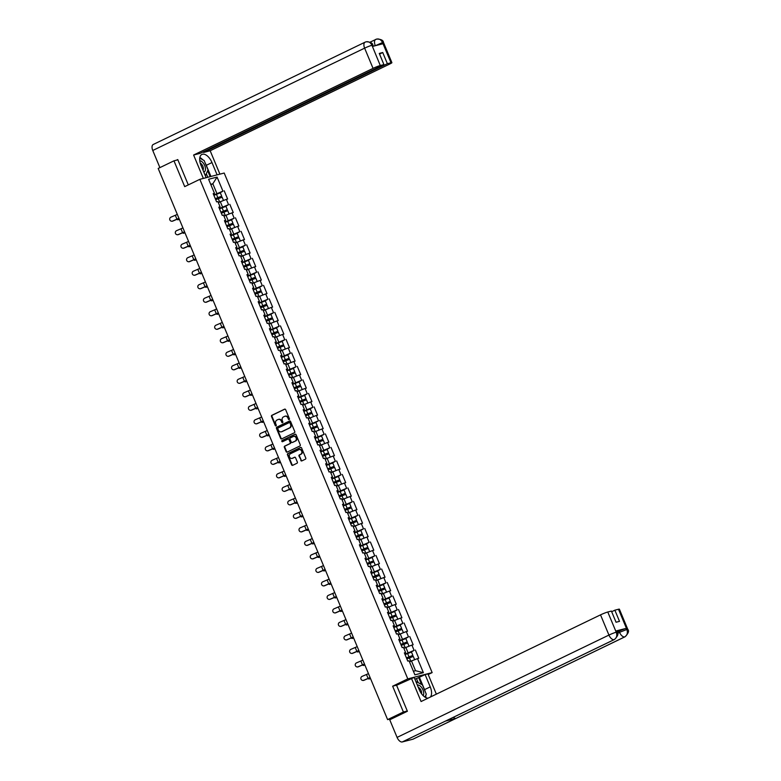 <?xml version="1.0" encoding="UTF-8"?>
<svg xmlns="http://www.w3.org/2000/svg" width="781" height="781" viewBox="0 0 781 781"><rect width="100%" height="100%" fill="white"/><g stroke="black" fill="none" stroke-linecap="round" stroke-linejoin="round"><path stroke-width="1.17" d="M289.165 419.543A0.644 0.547 -104.5 0 0 289.409 418.704L285.651 409.674A0.927 0.781 -104.5 0 0 284.596 409.166L271.856 415.316A0.927 0.781 -104.5 0 0 271.505 416.507L275.263 425.538A0.644 0.547 -104.5 0 0 276.259 425.059L275.771 423.898A2.958 2.499 -104.5 0 1 276.904 420.08L277.958 419.573A2.958 2.499 -104.5 0 1 281.355 421.193L281.843 422.365A0.644 0.547 -104.5 0 0 282.839 421.886L282.351 420.715A2.958 2.499 -104.5 0 1 283.483 416.908L284.538 416.39A2.958 2.499 -104.5 0 1 287.935 418.02L288.423 419.182A0.644 0.547 -104.5 0 0 289.165 419.543M300.783 460.399A0.927 0.781 -104.5 0 0 301.837 460.907L305.41 459.179A0.927 0.781 -104.5 0 0 305.761 457.988L301.593 447.962A0.927 0.781 -104.5 0 0 300.529 447.454L287.798 453.605A0.927 0.781 -104.5 0 0 287.447 454.796L291.616 464.822A0.927 0.781 -104.5 0 0 292.68 465.33L296.995 463.25A0.927 0.781 -104.5 0 0 297.346 462.059L295.56 457.764A0.927 0.781 -104.5 0 0 294.496 457.256L292.358 458.291A2.47 2.089 -104.5 0 1 290.464 453.741L298.85 449.7A2.47 2.089 -104.5 0 1 300.744 454.239L299.348 454.913A0.927 0.781 -104.5 0 0 298.996 456.104L301.261 460.273A0.927 0.781 -104.5 0 0 301.974 460.849M392.648 686.196L403.396 711.999L387.61 719.623L158.182 168.452L173.968 160.827L184.706 186.63L199.838 179.327L407.789 678.884L392.648 686.196L397.012 685.074M294.408 432.752A0.927 0.781 -104.5 0 0 294.759 431.561L290.591 421.535A0.927 0.781 -104.5 0 0 289.526 421.027L276.796 427.178A0.927 0.781 -104.5 0 0 276.445 428.369L280.613 438.395A0.927 0.781 -104.5 0 0 281.677 438.902L294.408 432.752M296.087 434.744L300.265 444.779A0.927 0.781 -104.5 0 1 299.914 445.971L287.174 452.121A0.927 0.781 -104.5 0 1 286.119 451.613L284.333 447.318A0.927 0.781 -104.5 0 1 284.684 446.127L289.849 443.628A0.927 0.781 -104.5 0 0 290.2 442.436L289.019 439.596A0.927 0.781 -104.5 0 0 287.955 439.088L282.576 441.685A0.644 0.547 -104.5 0 1 282.087 440.494L295.033 434.236A0.927 0.781 -104.5 0 1 296.087 434.744M428.193 674.511L432.147 672.607L407.789 678.884M432.147 672.607L224.196 173.04L199.838 179.327M411.177 652.057L414.096 650.368L404.919 654.253M415.365 650.036L418.782 658.266L417.513 658.588L423.37 672.666L414.896 674.852L409.039 660.775L407.77 661.107L404.353 652.877L405.612 652.555L403.416 647.273L402.156 647.595L398.73 639.375L399.999 639.043L397.793 633.762L396.533 634.094L393.107 625.864L394.376 625.542L392.169 620.26L390.91 620.583L387.483 612.363L388.753 612.031L386.556 606.749L385.287 607.081L381.86 598.851L383.129 598.529L380.933 593.248L379.664 593.57L376.237 585.35L377.506 585.018L375.31 579.736L374.04 580.068L370.614 571.838L371.883 571.516L369.686 566.235L368.417 566.557L364.991 558.337L366.26 558.005L364.063 552.723L362.794 553.055L359.377 544.826L360.637 544.503L358.44 539.222L357.171 539.544L353.754 531.324L355.013 530.992L352.817 525.711L351.548 526.043L348.131 517.813L349.4 517.491L347.194 512.209L345.934 512.531L342.508 504.311L343.777 503.979L341.57 498.698L340.311 499.03L336.884 490.8L338.153 490.478L335.957 485.196L334.688 485.518L331.261 477.298L332.53 476.966L330.334 471.685L329.065 472.017L325.638 463.787L326.907 463.465L324.711 458.183L323.441 458.506L320.015 450.286L321.284 449.954L319.087 444.672L317.818 445.004L314.392 436.774L315.661 436.452L313.464 431.171L312.195 431.493L308.768 423.273L310.037 422.941L307.841 417.659L306.572 417.991L303.155 409.761L304.414 409.439L302.218 404.158L300.949 404.48L297.532 396.26L298.791 395.928L296.595 390.646L295.335 390.978L291.909 382.749L293.178 382.426L290.971 377.145L289.712 377.467L286.285 369.247L287.554 368.915L285.348 363.634L284.089 363.966L280.662 355.736L281.931 355.414L279.735 350.132L278.466 350.454L275.039 342.234L276.308 341.902L274.111 336.621L272.842 336.953L269.416 328.723L270.685 328.401L268.488 323.119L267.219 323.441L263.793 315.221L265.062 314.889L262.865 309.608L261.596 309.94L258.169 301.71L259.438 301.388L257.242 296.106L255.973 296.429L252.556 288.209L253.815 287.877L251.619 282.595L250.35 282.927L246.933 274.697L248.192 274.375L245.995 269.094L244.726 269.416L241.309 261.196L242.569 260.864L240.372 255.582L239.113 255.914L235.686 247.684L236.955 247.362L234.749 242.081L233.49 242.403L230.063 234.183L231.332 233.851L229.136 228.569L227.867 228.901L224.44 220.672L225.709 220.349L223.512 215.068L222.243 215.39L218.817 207.17L220.086 206.838L217.889 201.557L216.62 201.888L213.193 193.659L214.463 193.337L208.605 179.269L217.079 177.082L222.936 191.15L213.769 195.035M220.027 192.839L222.936 191.15M224.206 190.818L227.632 199.048L226.363 199.37L228.56 204.651L219.393 208.537M225.641 206.35L228.56 204.651M229.829 204.329L233.255 212.549L231.986 212.881L234.183 218.163L225.006 222.048M231.264 219.851L234.183 218.163M235.452 217.831L238.879 226.06L237.609 226.383L239.806 231.664L230.629 235.55M236.887 233.363L239.806 231.664M241.075 231.342L244.492 239.562L243.233 239.894L245.429 245.175L236.252 249.061M242.51 246.864L245.429 245.175M246.698 244.844L250.115 253.073L248.856 253.395L251.052 258.677L241.876 262.562M248.133 260.376L251.052 258.677M252.322 258.355L255.738 266.575L254.479 266.907L256.676 272.188L247.499 276.074M253.757 273.877L256.676 272.188M257.935 271.856L261.362 280.086L260.093 280.408L262.299 285.69L253.122 289.575M259.38 287.388L262.299 285.69M263.558 285.368L266.985 293.588L265.716 293.92L267.912 299.201L258.745 303.087M265.003 300.89L267.912 299.201M269.181 298.869L272.608 307.099L271.339 307.421L273.535 312.703L264.368 316.588M270.626 314.401L273.535 312.703M274.805 312.38L278.231 320.6L276.962 320.932L279.159 326.214L269.992 330.099M276.249 327.903L279.159 326.214M280.428 325.882L283.854 334.112L282.585 334.434L284.782 339.715L275.615 343.601M281.863 341.414L284.782 339.715M286.051 339.393L289.478 347.613L288.209 347.945L290.405 353.227L281.228 357.112M287.486 354.916L290.405 353.227M291.674 352.895L295.101 361.125L293.832 361.447L296.028 366.728L286.852 370.614M293.109 368.427L296.028 366.728M297.297 366.406L300.714 374.626L299.455 374.958L301.651 380.24L292.475 384.125M298.732 381.929L301.651 380.24M302.921 379.908L306.337 388.137L305.078 388.46L307.275 393.741L298.098 397.627M304.356 395.44L307.275 393.741M308.544 393.419L311.961 401.639L310.692 401.971L312.898 407.252L303.721 411.138M309.979 408.941L312.898 407.252M314.157 406.921L317.584 415.15L316.315 415.472L318.521 420.754L309.344 424.639M315.602 422.453L318.521 420.754M319.78 420.432L323.207 428.652L321.938 428.984L324.135 434.265L314.968 438.151M321.225 435.954L324.135 434.265M325.404 433.933L328.83 442.163L327.561 442.485L329.758 447.767L320.591 451.652M326.849 449.465L329.758 447.767M331.027 447.445L334.453 455.665L333.184 455.997L335.381 461.278L326.214 465.164M332.462 462.967L335.381 461.278M336.65 460.946L340.077 469.176L338.808 469.498L341.004 474.78L331.827 478.665M338.085 476.478L341.004 474.78M342.273 474.457L345.7 482.678L344.431 483.009L346.627 488.291L337.451 492.176M343.708 489.98L346.627 488.291M347.896 487.959L351.313 496.189L350.054 496.511L352.251 501.792L343.074 505.678M349.332 503.491L352.251 501.792M353.52 501.47L356.937 509.69L355.677 510.022L357.874 515.304L348.697 519.189M354.955 516.993L357.874 515.304M359.143 514.972L362.56 523.202L361.3 523.524L363.497 528.805L354.32 532.691M360.578 530.504L363.497 528.805M364.756 528.483L368.183 536.713L366.914 537.035L369.12 542.317L359.943 546.202M366.201 544.006L369.12 542.317M370.379 541.985L373.806 550.215L372.537 550.537L374.743 555.818L365.567 559.704M371.824 557.517L374.743 555.818M376.003 555.496L379.429 563.726L378.16 564.048L380.357 569.329L371.19 573.215M377.448 571.018L380.357 569.329M381.626 568.998L385.053 577.227L383.783 577.549L385.98 582.831L376.813 586.716M383.071 584.53L385.98 582.831M387.249 582.509L390.676 590.739L389.407 591.061L391.603 596.342L382.436 600.228M388.684 598.031L391.603 596.342M392.872 596.01L396.299 604.24L395.03 604.562L397.226 609.844L388.05 613.729M394.307 611.543L397.226 609.844M398.495 609.522L401.922 617.751L400.653 618.074L402.85 623.355L393.673 627.241M399.931 625.044L402.85 623.355M404.119 623.023L407.536 631.253L406.276 631.575L408.473 636.857L399.296 640.742M405.554 638.555L408.473 636.857M409.742 636.535L413.159 644.764L411.899 645.086L414.096 650.368M408.053 652.74L405.856 647.459L403.894 648.406M404.617 653.512L405.612 652.555M411.899 645.086L405.856 647.459M402.43 639.229L400.233 633.947L398.271 634.894M398.993 640L399.999 639.043M406.276 631.575L400.233 633.947M396.807 625.727L394.61 620.446L392.648 621.393M393.37 626.499L394.376 625.542M400.653 618.074L394.61 620.446M391.193 612.216L388.987 606.935L387.025 607.882M387.747 612.987L388.753 612.031M395.03 604.562L388.987 606.935M385.57 598.715L383.364 593.433L381.401 594.38M382.124 599.486L383.129 598.529M389.407 591.061L383.364 593.433M379.947 585.203L377.75 579.922L375.778 580.869M376.501 585.975L377.506 585.018M383.783 577.549L377.75 579.922M374.324 571.702L372.127 566.42L370.155 567.367M370.877 572.473L371.883 571.516M378.16 564.048L372.127 566.42M368.7 558.19L366.504 552.909L364.532 553.856M365.254 558.962L366.26 558.005M372.537 550.537L366.504 552.909M363.077 544.689L360.881 539.407L358.909 540.354M359.631 545.46L360.637 544.503M366.914 537.035L360.881 539.407M357.454 531.178L355.257 525.896L353.285 526.843M354.018 531.949L355.013 530.992M361.3 523.524L355.257 525.896M351.831 517.676L349.634 512.395L347.672 513.342M348.394 518.447L349.4 517.491M355.677 510.022L349.634 512.395M346.208 504.165L344.011 498.883L342.049 499.83M342.771 504.936L343.777 503.979M350.054 496.511L344.011 498.883M340.584 490.663L338.388 485.382L336.426 486.329M337.148 491.434L338.153 490.478M344.431 483.009L338.388 485.382M334.971 477.152L332.765 471.87L330.802 472.817M331.525 477.923L332.53 476.966M338.808 469.498L332.765 471.87M329.348 463.65L327.141 458.369L325.179 459.316M325.902 464.422L326.907 463.465M333.184 455.997L327.141 458.369M323.724 450.139L321.528 444.858L319.556 445.805M320.278 450.91L321.284 449.954M327.561 442.485L321.528 444.858M318.101 436.638L315.905 431.356L313.933 432.303M314.655 437.409L315.661 436.452M321.938 428.984L315.905 431.356M312.478 423.126L310.282 417.845L308.31 418.792M309.032 423.898L310.037 422.941M316.315 415.472L310.282 417.845M306.855 409.625L304.658 404.343L302.686 405.29M303.409 410.396L304.414 409.439M310.692 401.971L304.658 404.343M301.232 396.113L299.035 390.832L297.073 391.779M297.795 396.885L298.791 395.928M305.078 388.46L299.035 390.832M295.608 382.612L293.412 377.33L291.45 378.277M292.172 383.383L293.178 382.426M299.455 374.958L293.412 377.33M289.985 369.101L287.789 363.819L285.826 364.766M286.549 369.872L287.554 368.915M293.832 361.447L287.789 363.819M284.362 355.599L282.166 350.318L280.203 351.265M280.926 356.37L281.931 355.414M288.209 347.945L282.166 350.318M278.749 342.088L276.542 336.806L274.58 337.753M275.303 342.859L276.308 341.902M282.585 334.434L276.542 336.806M273.125 328.586L270.919 323.305L268.957 324.252M269.679 329.357L270.685 328.401M276.962 320.932L270.919 323.305M267.502 315.075L265.306 309.793L263.334 310.74M264.056 315.846L265.062 314.889M271.339 307.421L265.306 309.793M261.879 301.573L259.683 296.292L257.71 297.239M258.433 302.345L259.438 301.388M265.716 293.92L259.683 296.292M256.256 288.062L254.059 282.781L252.087 283.728M252.81 288.833L253.815 287.877M260.093 280.408L254.059 282.781M250.633 274.561L248.436 269.279L246.464 270.226M247.196 275.332L248.192 274.375M254.479 266.907L248.436 269.279M245.009 261.049L242.813 255.768L240.851 256.715M241.573 261.82L242.569 260.864M248.856 253.395L242.813 255.768M239.386 247.548L237.19 242.266L235.227 243.213M235.95 248.319L236.955 247.362M243.233 239.894L237.19 242.266M233.763 234.036L231.566 228.755L229.604 229.702M230.327 234.808L231.332 233.851M237.609 226.383L231.566 228.755M228.15 220.535L225.943 215.253L223.981 216.2M224.703 221.306L225.709 220.349M231.986 212.881L225.943 215.253M222.526 207.024L220.32 201.742L218.358 202.689M219.08 207.795L220.086 206.838M226.363 199.37L220.32 201.742M216.903 193.522L212.842 183.779L210.714 184.326M210.88 184.726L212.842 183.779L217.079 177.082M213.457 194.293L214.463 193.337M177.863 159.822L173.968 160.827M403.396 711.999L407.291 710.993M387.61 719.623L392.169 718.442L390.656 719.34M413.403 671.25L415.531 670.703L411.48 660.96L409.508 661.907M417.513 658.588L411.48 660.96M423.37 672.666L415.531 670.703M289.302 419.436A0.644 0.547 -104.5 0 1 288.911 419.065L288.423 417.894A2.958 2.499 -104.5 0 0 285.182 416.195M278.602 419.377A2.958 2.499 -104.5 0 1 281.843 421.066L282.331 422.238A0.644 0.547 -104.5 0 0 282.722 422.619M284.948 409.107L272.344 415.189A0.927 0.781 -104.5 0 0 271.993 416.38L275.752 425.411A0.644 0.547 -104.5 0 0 276.152 425.791M289.888 420.959L277.284 427.051A0.927 0.781 -104.5 0 0 276.933 428.242L281.101 438.268A0.927 0.781 -104.5 0 0 281.804 438.844M289.985 422.951A0.644 0.547 -104.5 0 0 289.243 422.589L278.065 427.988A0.644 0.547 -104.5 0 0 277.821 428.818L278.339 430.058A2.958 2.499 -104.5 0 0 281.726 431.678L289.37 427.988A2.958 2.499 -104.5 0 0 290.503 424.181L289.985 422.951L290.473 422.824A0.644 0.547 -104.5 0 0 289.731 422.462L289.419 422.541M281.58 431.747A2.958 2.499 -104.5 0 0 282.214 431.551L281.726 431.678M290.473 422.824L290.991 424.054A2.958 2.499 -104.5 0 1 289.858 427.861L282.214 431.551M288.209 439.02L288.443 438.961A0.927 0.781 -104.5 0 1 289.507 439.469L290.688 442.319A0.927 0.781 -104.5 0 1 290.337 443.51L285.172 446A0.927 0.781 -104.5 0 0 284.821 447.191L286.607 451.486A0.927 0.781 -104.5 0 0 287.31 452.053M295.384 434.177L282.576 440.367A0.644 0.547 -104.5 0 0 282.761 441.597M295.208 441.04A2.47 2.089 -104.5 0 0 293.314 436.501L290.356 437.926A0.927 0.781 -104.5 0 0 290.005 439.117L291.196 441.958A0.927 0.781 -104.5 0 0 292.25 442.466L295.696 440.923A2.47 2.089 -104.5 0 0 293.89 436.335M292.485 442.407A0.927 0.781 -104.5 0 0 292.738 442.349L292.25 442.466M295.696 440.923L292.738 442.349M299.426 449.534A2.47 2.089 -104.5 0 1 301.232 454.112L299.836 454.796A0.927 0.781 -104.5 0 0 299.474 455.987L301.261 460.273M292.27 458.33A2.47 2.089 -104.5 0 0 292.846 458.164L292.358 458.291M294.857 457.197L292.846 458.164M300.89 447.396L288.287 453.478A0.927 0.781 -104.5 0 0 287.935 454.669L292.104 464.695A0.927 0.781 -104.5 0 0 292.807 465.271M176.984 219.285A2.118 1.152 -109.3 0 0 178.097 219.744A2.118 1.152 -109.3 0 0 178.205 219.686L179.181 219.354A2.118 1.152 70.7 0 1 179.064 219.402A2.118 1.152 70.7 0 1 178.947 219.432M218.104 198.608L221.706 196.177L215.273 198.657M215.322 198.764L220.574 196.646L217.508 198.882M221.706 196.177L220.31 192.839L213.887 195.328M223.503 200.492L222.136 197.212L215.712 199.702M223.434 200.522L218.28 202.494M218.319 202.601L222.107 201.049M179.249 219.08L178.205 219.686M178.976 218.407A7.537 0.674 -22.6 0 1 177.121 219.227L172.777 221.091A2.118 2.099 103.2 0 1 171.39 221.179M177.307 214.394A6.307 0.566 157.4 0 1 175.325 215.283L170.98 217.147A2.118 2.099 -76.8 0 0 171.303 221.16A2.118 2.099 -76.8 0 0 172.601 221.052L176.945 219.178A6.307 0.566 157.4 0 0 178.927 218.289M203.782 172.025A6.121 3.222 64.2 0 0 205.452 168.559A6.121 3.222 64.2 0 0 203.099 162.858A6.121 3.222 64.2 0 0 199.76 160.691M202.992 170.131A4.188 2.206 64.2 0 0 201.752 164.381A4.188 2.206 64.2 0 0 200.229 163.102M199.751 158.162L204.144 160.525L208.029 169.877L205.423 175.725M423.136 695.617A6.121 3.222 64.2 0 0 423.702 692.806A6.121 3.222 64.2 0 0 421.31 687.124A6.121 3.222 64.2 0 0 417.357 685.103M421.545 693.753A4.188 2.206 64.2 0 0 421.613 692.562A4.188 2.206 64.2 0 0 418.294 687.348M415.843 681.471L422.394 684.859L426.289 694.202L424.981 697.121M205.218 163.131A10.592 5.584 64.2 0 1 206.291 165.308L211.983 162.565A10.592 5.584 64.2 0 0 201.898 154.433A10.592 5.584 64.2 0 0 201.02 165.387L206.135 177.687L203.333 178.41L193.61 155.029L373.045 68.367L364.629 48.149L152.764 150.479L159.9 167.622M211.983 162.565L217.098 174.856L219.9 174.134L210.167 150.753L203.616 152.451L387.376 63.7L391.008 62.763L382.485 42.428L382.954 43.746L372.478 46.44L371.893 45.161L380.288 65.526A5.652 0.508 157.4 0 0 373.045 68.367M203.353 151.797L203.616 152.451M379.537 54.065L382.729 52.522L379.273 53.42L383.92 64.589L200.161 153.34L193.61 155.029M210.167 150.753L389.612 64.091A5.652 0.508 157.4 0 0 391.896 62.675A5.652 0.508 157.4 0 0 391.008 62.763M152.764 150.479A5.789 3.056 -115.8 0 1 153.242 144.485L365.108 42.164A5.789 3.056 -115.8 0 1 365.41 42.057L366.221 41.764C370.458 41.92 372.674 43.062 372.888 45.191L372 45.278M383.92 64.589L380.288 65.526M382.729 52.522L387.376 63.7M176.477 160.183L177.756 159.568L188.299 184.892M202.826 159.822A10.592 5.584 64.2 0 0 199.858 157.489M206.291 165.308L210.929 176.457M210.148 176.662L207.668 170.688M207.805 177.267L206.321 173.704M375.349 45.708L382.475 42.574M373.796 46.108L375.222 45.415A5.789 3.056 -115.8 0 1 375.7 39.431A5.789 3.056 -115.8 0 1 375.983 39.323L376.735 39.05C381.05 39.177 383.305 40.309 383.481 42.457A5.652 0.508 157.4 0 0 382.592 42.545M375.983 39.323C378.726 38.367 380.894 39.401 382.485 42.418M365.41 42.057C368.144 41.09 370.311 42.125 371.893 45.161M446.058 720.814A5.789 3.056 -115.8 0 1 445.805 720.961A5.789 3.056 -115.8 0 1 445.521 721.068L402.293 741.95A5.789 3.056 -115.8 0 1 397.08 737.401L389.739 719.779L407.399 711.257L396.582 685.279L414.164 677.42L419.28 689.711A10.592 5.584 64.2 0 0 428.086 698.146M430.399 697.023A10.592 5.584 64.2 0 0 430.243 686.889L425.118 674.589L427.92 673.866L436.364 694.143M411.362 678.142L421.086 701.523L600.521 614.862A5.652 0.508 -22.6 0 1 607.774 612.011L611.406 611.074L616.053 622.252L619.509 621.354L614.862 610.186L618.493 609.248A5.652 0.508 -22.6 0 1 619.382 609.17L627.797 629.388A5.652 0.508 157.4 0 0 626.909 629.466L618.493 609.248M418.138 682.565L416.488 678.591L425.118 674.589M416.488 678.591L414.828 679.021M627.797 629.388C629.34 630.911 628.412 633.381 625.025 636.788L413.159 739.109A5.789 3.056 -115.8 0 1 412.856 739.226L456.094 718.344A5.789 3.056 -115.8 0 1 453.351 717.319M402.293 741.95L412.856 739.226M445.805 720.961L614.432 639.522A5.789 3.056 -115.8 0 1 614.149 639.629L445.521 721.068L456.094 718.344L624.722 636.896C627.231 635.324 627.953 632.893 626.889 629.613L626.909 629.466M617.185 632.073L619.05 631.175A5.652 0.508 -22.6 0 1 626.294 628.334L615.818 631.028A5.652 0.508 -22.6 0 1 616.717 630.95L617.205 632.122L616.307 632.2L615.818 631.028M614.862 610.186L611.669 611.728M425.704 697.54A10.592 5.584 64.2 0 0 425.87 695.139M425.323 691.898A10.592 5.584 64.2 0 0 424.542 689.633L430.243 686.889M419.426 677.342L424.542 689.633M421.486 684.371L418.645 677.547M397.08 737.401L608.936 635.07A5.789 3.056 -115.8 0 0 614.149 639.629C616.658 638.048 617.371 635.617 616.297 632.356L616.307 632.2M182.608 232.797A2.118 1.152 -109.3 0 0 183.72 233.246A2.118 1.152 -109.3 0 0 183.828 233.197L184.804 232.855A2.118 1.152 70.7 0 1 184.687 232.904A2.118 1.152 70.7 0 1 184.57 232.933M223.727 212.12L227.32 209.679L220.896 212.168M220.945 212.276L226.197 210.157L223.337 211.631L223.132 212.393M227.32 209.679L225.934 206.35L219.51 208.83M229.126 214.004L227.759 210.724L221.335 213.203M229.058 214.033L223.903 216.005M223.942 216.112L227.73 214.55M184.872 232.582L183.828 233.197M188.231 246.298A2.118 1.152 -109.3 0 0 189.344 246.757A2.118 1.152 -109.3 0 0 189.451 246.698L190.418 246.366A2.118 1.152 70.7 0 1 190.31 246.415A2.118 1.152 70.7 0 1 190.193 246.445M229.35 225.621L232.943 223.19L226.519 225.67M226.568 225.777L231.82 223.659L228.755 225.894M232.943 223.19L231.557 219.851L225.133 222.341M234.749 227.505L233.382 224.225L226.949 226.715M234.681 227.535L229.516 229.507M229.565 229.614L233.353 228.062M190.496 246.093L189.451 246.698M193.844 259.809A2.118 1.152 -109.3 0 0 194.967 260.258A2.118 1.152 -109.3 0 0 195.074 260.21L196.041 259.868A2.118 1.152 70.7 0 1 195.933 259.917A2.118 1.152 70.7 0 1 195.816 259.946M234.974 239.132L238.566 236.692L232.142 239.181M232.191 239.289L237.444 237.17L234.583 238.644L234.378 239.406M238.566 236.692L237.18 233.363L230.756 235.842M240.363 241.017L239.006 237.736L232.572 240.216M240.304 241.046L235.14 243.018M235.188 243.125L238.966 241.563M196.119 259.595L195.074 260.21M199.467 273.311A2.118 1.152 -109.3 0 0 200.59 273.77A2.118 1.152 -109.3 0 0 200.697 273.711L201.664 273.379A2.118 1.152 70.7 0 1 201.557 273.428A2.118 1.152 70.7 0 1 201.439 273.457M240.597 252.634L244.189 250.203L237.766 252.683M237.805 252.79L243.057 250.672L240.001 252.907M244.189 250.203L242.803 246.864L236.379 249.354M245.986 254.518L244.619 251.238L238.195 253.727M245.927 254.547L240.763 256.519M240.812 256.627L244.59 255.075M201.742 273.106L200.697 273.711M205.091 286.822A2.118 1.152 -109.3 0 0 206.204 287.271A2.118 1.152 -109.3 0 0 206.321 287.223L207.287 286.881A2.118 1.152 70.7 0 1 207.18 286.93A2.118 1.152 70.7 0 1 207.053 286.959M246.22 266.145L249.813 263.705L243.389 266.194M243.428 266.301L248.68 264.183L245.83 265.657L245.624 266.419M249.813 263.705L248.426 260.376L242.003 262.855M251.609 268.029L250.242 264.749L243.818 267.229M251.55 268.059L246.386 270.031M246.435 270.138L250.213 268.576M207.365 286.607L206.321 287.223M184.599 231.908A7.537 0.674 -22.6 0 1 182.744 232.728L178.4 234.593A2.118 2.099 103.2 0 1 177.014 234.69M182.93 227.906A6.307 0.566 157.4 0 1 180.948 228.794L176.594 230.659A2.118 2.099 -76.8 0 0 176.926 234.671A2.118 2.099 -76.8 0 0 178.224 234.554L182.569 232.689A6.307 0.566 157.4 0 0 184.55 231.801M190.222 245.419A7.537 0.674 -22.6 0 1 188.367 246.24L184.023 248.104A2.118 2.099 103.2 0 1 182.637 248.192M188.553 241.407A6.307 0.566 157.4 0 1 186.571 242.295L182.217 244.16A2.118 2.099 -76.8 0 0 182.549 248.173A2.118 2.099 -76.8 0 0 183.838 248.065L188.192 246.191A6.307 0.566 157.4 0 0 190.173 245.302M195.836 258.921A7.537 0.674 -22.6 0 1 193.991 259.741L189.646 261.606A2.118 2.099 103.2 0 1 188.26 261.703M194.176 254.918A6.307 0.566 157.4 0 1 192.194 255.807L187.84 257.671A2.118 2.099 -76.8 0 0 188.172 261.684A2.118 2.099 -76.8 0 0 189.461 261.567L193.815 259.702A6.307 0.566 157.4 0 0 195.797 258.814M201.459 272.432A7.537 0.674 -22.6 0 1 199.614 273.252L195.27 275.117A2.118 2.099 103.2 0 1 193.883 275.205M199.79 268.42A6.307 0.566 157.4 0 1 197.808 269.308L193.463 271.173A2.118 2.099 -76.8 0 0 193.795 275.185A2.118 2.099 -76.8 0 0 195.084 275.078L199.438 273.204A6.307 0.566 157.4 0 0 201.42 272.315M207.082 285.934A7.537 0.674 -22.6 0 1 205.237 286.754L200.893 288.619A2.118 2.099 103.2 0 1 199.506 288.716M205.413 281.931A6.307 0.566 157.4 0 1 203.431 282.82L199.087 284.684A2.118 2.099 -76.8 0 0 199.419 288.697A2.118 2.099 -76.8 0 0 200.707 288.579L205.052 286.715A6.307 0.566 157.4 0 0 207.033 285.826M210.714 300.324A2.118 1.152 -109.3 0 0 211.827 300.783A2.118 1.152 -109.3 0 0 211.944 300.724L212.91 300.392A2.118 1.152 70.7 0 1 212.803 300.441A2.118 1.152 70.7 0 1 212.676 300.47M251.843 279.647L255.436 277.216L249.012 279.696M249.051 279.803L254.303 277.685L251.248 279.92M255.436 277.216L254.05 273.877L247.626 276.367M257.232 281.531L255.865 278.251L249.442 280.74M257.174 281.56L252.009 283.532M252.058 283.64L255.836 282.087M212.988 300.119L211.944 300.724M212.705 299.445A7.537 0.674 -22.6 0 1 210.86 300.265L206.516 302.13A2.118 2.099 103.2 0 1 205.13 302.218M211.036 295.433A6.307 0.566 157.4 0 1 209.054 296.321L204.71 298.186A2.118 2.099 -76.8 0 0 205.032 302.198A2.118 2.099 -76.8 0 0 206.33 302.091L210.675 300.216A6.307 0.566 157.4 0 0 212.657 299.328M216.337 313.835A2.118 1.152 -109.3 0 0 217.45 314.284A2.118 1.152 -109.3 0 0 217.567 314.235L218.534 313.894A2.118 1.152 70.7 0 1 218.426 313.942A2.118 1.152 70.7 0 1 218.299 313.972M257.466 293.158L261.059 290.717L254.635 293.207M254.674 293.314L259.927 291.196L257.076 292.67L256.871 293.431M261.059 290.717L259.673 287.388L253.239 289.868M262.855 295.042L261.489 291.762L255.065 294.242M262.797 295.072L257.632 297.044M257.671 297.151L261.459 295.589M218.612 313.62L217.567 314.235M218.329 312.947A7.537 0.674 -22.6 0 1 216.483 313.767L212.129 315.631A2.118 2.099 103.2 0 1 210.753 315.729M216.659 308.944A6.307 0.566 157.4 0 1 214.677 309.832L210.333 311.697A2.118 2.099 -76.8 0 0 210.655 315.709A2.118 2.099 -76.8 0 0 211.954 315.592L216.298 313.728A6.307 0.566 157.4 0 0 218.28 312.839M221.96 327.337A2.118 1.152 -109.3 0 0 223.073 327.795A2.118 1.152 -109.3 0 0 223.19 327.737L224.157 327.405A2.118 1.152 70.7 0 1 224.04 327.454A2.118 1.152 70.7 0 1 223.922 327.483M263.09 306.66L266.682 304.229L260.258 306.708M260.298 306.816L265.55 304.697L262.494 306.933M266.682 304.229L265.296 300.89L258.862 303.379M268.479 308.544L267.112 305.264L260.688 307.753M268.41 308.573L263.256 310.545M263.295 310.653L267.082 309.1M224.235 327.132L223.19 327.737M223.952 326.458A7.537 0.674 -22.6 0 1 222.107 327.278L217.753 329.143A2.118 2.099 103.2 0 1 216.376 329.231M222.282 322.446A6.307 0.566 157.4 0 1 220.301 323.334L215.956 325.199A2.118 2.099 -76.8 0 0 216.278 329.211A2.118 2.099 -76.8 0 0 217.577 329.104L221.921 327.229A6.307 0.566 157.4 0 0 223.903 326.341M227.583 340.848A2.118 1.152 -109.3 0 0 228.696 341.297A2.118 1.152 -109.3 0 0 228.813 341.248L229.78 340.906A2.118 1.152 70.7 0 1 229.663 340.955A2.118 1.152 70.7 0 1 229.546 340.985M268.703 320.171L272.305 317.73L265.872 320.22M265.921 320.327L271.173 318.209L268.322 319.683L268.117 320.444M272.305 317.73L270.919 314.401L264.486 316.881M274.102 322.055L272.735 318.775L266.311 321.255M274.033 322.084L268.879 324.056M268.918 324.164L272.706 322.602M229.858 340.633L228.813 341.248M229.575 339.96A7.537 0.674 -22.6 0 1 227.72 340.78L223.376 342.644A2.118 2.099 103.2 0 1 221.989 342.742M227.906 335.957A6.307 0.566 157.4 0 1 225.924 336.845L221.579 338.71A2.118 2.099 -76.8 0 0 221.902 342.722A2.118 2.099 -76.8 0 0 223.2 342.605L227.544 340.741A6.307 0.566 157.4 0 0 229.526 339.852M233.207 354.349A2.118 1.152 -109.3 0 0 234.32 354.808A2.118 1.152 -109.3 0 0 234.427 354.75L235.403 354.418A2.118 1.152 70.7 0 1 235.286 354.467A2.118 1.152 70.7 0 1 235.169 354.496M274.326 333.672L277.929 331.242L271.495 333.721M271.544 333.829L276.796 331.71L273.731 333.946M277.929 331.242L276.533 327.903L270.109 330.392M279.725 335.557L278.358 332.276L271.934 334.766M279.657 335.586L274.502 337.558M274.541 337.665L278.329 336.113M235.471 354.144L234.427 354.75M235.198 353.471A7.537 0.674 -22.6 0 1 233.343 354.291L228.999 356.156A2.118 2.099 103.2 0 1 227.613 356.243M233.529 349.458A6.307 0.566 157.4 0 1 231.547 350.347L227.203 352.211A2.118 2.099 -76.8 0 0 227.525 356.224A2.118 2.099 -76.8 0 0 228.823 356.116L233.168 354.242A6.307 0.566 157.4 0 0 235.149 353.354M238.83 367.861A2.118 1.152 -109.3 0 0 239.943 368.31A2.118 1.152 -109.3 0 0 240.05 368.261L241.026 367.919A2.118 1.152 70.7 0 1 240.909 367.968A2.118 1.152 70.7 0 1 240.792 367.997M279.949 347.184L283.542 344.743L277.118 347.233M277.167 347.34L282.419 345.222L279.559 346.696L279.354 347.457M283.542 344.743L282.156 341.414L275.732 343.894M285.348 349.068L283.981 345.788L277.558 348.267M285.28 349.097L280.125 351.069M280.164 351.177L283.952 349.615M241.095 367.646L240.05 368.261M240.821 366.972A7.537 0.674 -22.6 0 1 238.966 367.792L234.622 369.657A2.118 2.099 103.2 0 1 233.236 369.755M239.152 362.97A6.307 0.566 157.4 0 1 237.17 363.858L232.816 365.723A2.118 2.099 -76.8 0 0 233.148 369.735A2.118 2.099 -76.8 0 0 234.446 369.618L238.791 367.753A6.307 0.566 157.4 0 0 240.773 366.865M244.443 381.362A2.118 1.152 -109.3 0 0 245.566 381.821A2.118 1.152 -109.3 0 0 245.673 381.763L246.64 381.431A2.118 1.152 70.7 0 1 246.532 381.479A2.118 1.152 70.7 0 1 246.415 381.509M285.573 360.685L289.165 358.254L282.742 360.734M282.79 360.842L288.043 358.723L284.977 360.959M289.165 358.254L287.779 354.916L281.355 357.405M290.971 362.569L289.605 359.289L283.171 361.779M290.903 362.599L285.739 364.571M285.787 364.678L289.575 363.126M246.718 381.157L245.673 381.763M246.435 380.484A7.537 0.674 -22.6 0 1 244.59 381.304L240.245 383.168A2.118 2.099 103.2 0 1 238.859 383.256M244.775 376.471A6.307 0.566 157.4 0 1 242.793 377.36L238.439 379.224A2.118 2.099 -76.8 0 0 238.771 383.237A2.118 2.099 -76.8 0 0 240.06 383.129L244.414 381.255A6.307 0.566 157.4 0 0 246.396 380.367M250.066 394.874A2.118 1.152 -109.3 0 0 251.189 395.323A2.118 1.152 -109.3 0 0 251.297 395.274L252.263 394.932A2.118 1.152 70.7 0 1 252.156 394.981A2.118 1.152 70.7 0 1 252.038 395.01M291.196 374.197L294.788 371.756L288.365 374.245M288.414 374.353L293.656 372.234L290.805 373.709L290.6 374.47M294.788 371.756L293.402 368.427L286.978 370.907M296.585 376.081L295.228 372.801L288.794 375.28M296.526 376.11L291.362 378.082M291.411 378.189L295.189 376.627M252.341 394.659L251.297 395.274M252.058 393.985A7.537 0.674 -22.6 0 1 250.213 394.805L245.869 396.67A2.118 2.099 103.2 0 1 244.482 396.768M250.398 389.983A6.307 0.566 157.4 0 1 248.407 390.871L244.062 392.736A2.118 2.099 -76.8 0 0 244.394 396.748A2.118 2.099 -76.8 0 0 245.683 396.631L250.037 394.766A6.307 0.566 157.4 0 0 252.019 393.878M255.69 408.375A2.118 1.152 -109.3 0 0 256.812 408.834A2.118 1.152 -109.3 0 0 256.92 408.775L257.886 408.443A2.118 1.152 70.7 0 1 257.779 408.492A2.118 1.152 70.7 0 1 257.662 408.522M296.819 387.698L300.412 385.267L293.988 387.747M294.027 387.854L299.279 385.736L296.224 387.972M300.412 385.267L299.025 381.929L292.602 384.418M302.208 389.582L300.841 386.302L294.417 388.792M302.149 389.612L296.985 391.584M297.034 391.691L300.812 390.139M257.964 408.17L256.92 408.775M257.681 407.497A7.537 0.674 -22.6 0 1 255.836 408.317L251.492 410.181A2.118 2.099 103.2 0 1 250.105 410.269M256.012 403.484A6.307 0.566 157.4 0 1 254.03 404.373L249.686 406.237A2.118 2.099 -76.8 0 0 250.018 410.25A2.118 2.099 -76.8 0 0 251.306 410.142L255.66 408.268A6.307 0.566 157.4 0 0 257.642 407.379M261.313 421.886A2.118 1.152 -109.3 0 0 262.426 422.336A2.118 1.152 -109.3 0 0 262.543 422.287L263.509 421.945A2.118 1.152 70.7 0 1 263.402 421.994A2.118 1.152 70.7 0 1 263.275 422.023M302.442 401.209L306.035 398.769L299.611 401.258M299.65 401.366L304.902 399.247L302.052 400.721L301.847 401.483M306.035 398.769L304.649 395.44L298.225 397.92M307.831 403.094L306.464 399.813L300.041 402.293M307.773 403.123L302.608 405.095M302.657 405.202L306.435 403.64M263.587 421.672L262.543 422.287M263.304 420.998A7.537 0.674 -22.6 0 1 261.459 421.818L257.115 423.683A2.118 2.099 103.2 0 1 255.729 423.78M261.635 416.995A6.307 0.566 157.4 0 1 259.653 417.884L255.309 419.748A2.118 2.099 -76.8 0 0 255.641 423.761A2.118 2.099 -76.8 0 0 256.929 423.644L261.274 421.779A6.307 0.566 157.4 0 0 263.256 420.891M266.936 435.388A2.118 1.152 -109.3 0 0 268.049 435.847A2.118 1.152 -109.3 0 0 268.166 435.788L269.133 435.456A2.118 1.152 70.7 0 1 269.025 435.505A2.118 1.152 70.7 0 1 268.898 435.534M308.065 414.711L311.658 412.28L305.234 414.76M305.273 414.867L310.526 412.749L307.47 414.984M311.658 412.28L310.272 408.951L303.848 411.431M313.454 416.595L312.088 413.315L305.664 415.804M313.396 416.624L308.231 418.596M308.28 418.704L312.058 417.152M269.211 435.183L268.166 435.788M268.928 434.509A7.537 0.674 -22.6 0 1 267.082 435.329L262.728 437.194A2.118 2.099 103.2 0 1 261.352 437.282M267.258 430.497A6.307 0.566 157.4 0 1 265.276 431.385L260.932 433.25A2.118 2.099 -76.8 0 0 261.254 437.262A2.118 2.099 -76.8 0 0 262.553 437.155L266.897 435.281A6.307 0.566 157.4 0 0 268.879 434.392M272.559 448.899A2.118 1.152 -109.3 0 0 273.672 449.348A2.118 1.152 -109.3 0 0 273.789 449.3L274.756 448.958A2.118 1.152 70.7 0 1 274.639 449.007A2.118 1.152 70.7 0 1 274.522 449.036M313.689 428.222L317.281 425.782L310.858 428.271M310.897 428.378L316.149 426.26L313.298 427.734L313.093 428.496M317.281 425.782L315.895 422.453L309.461 424.932M319.078 430.106L317.711 426.826L311.287 429.306M319.009 430.136L313.855 432.108M313.894 432.215L317.682 430.653M274.834 448.685L273.789 449.3M274.551 448.011A7.537 0.674 -22.6 0 1 272.706 448.831L268.352 450.696A2.118 2.099 103.2 0 1 266.975 450.793M272.881 444.008A6.307 0.566 157.4 0 1 270.9 444.897L266.555 446.761A2.118 2.099 -76.8 0 0 266.877 450.774A2.118 2.099 -76.8 0 0 268.176 450.657L272.52 448.792A6.307 0.566 157.4 0 0 274.502 447.904M278.182 462.401A2.118 1.152 -109.3 0 0 279.295 462.86A2.118 1.152 -109.3 0 0 279.413 462.801L280.379 462.469A2.118 1.152 70.7 0 1 280.262 462.518A2.118 1.152 70.7 0 1 280.145 462.547M319.312 441.724L322.904 439.293L316.471 441.773M316.52 441.88L321.772 439.762L318.716 441.997M322.904 439.293L321.518 435.964L315.085 438.444M324.701 443.608L323.334 440.328L316.91 442.817M324.632 443.637L319.478 445.609M319.517 445.717L323.305 444.164M280.457 462.196L279.413 462.801M280.174 461.522A7.537 0.674 -22.6 0 1 278.329 462.342L273.975 464.207A2.118 2.099 103.2 0 1 272.598 464.295M278.505 457.51A6.307 0.566 157.4 0 1 276.523 458.398L272.178 460.263A2.118 2.099 -76.8 0 0 272.501 464.275A2.118 2.099 -76.8 0 0 273.799 464.168L278.143 462.293A6.307 0.566 157.4 0 0 280.125 461.405M283.806 475.912A2.118 1.152 -109.3 0 0 284.919 476.361A2.118 1.152 -109.3 0 0 285.026 476.312L286.002 475.971A2.118 1.152 70.7 0 1 285.885 476.019A2.118 1.152 70.7 0 1 285.768 476.049M324.925 455.235L328.528 452.795L322.094 455.284M322.143 455.391L327.395 453.273L324.545 454.747L324.33 455.508M328.528 452.795L327.132 449.465L320.708 451.945M330.324 457.119L328.957 453.839L322.533 456.319M330.256 457.149L325.101 459.121M325.14 459.228L328.928 457.666M286.08 475.697L285.026 476.312M285.797 475.024A7.537 0.674 -22.6 0 1 283.942 475.844L279.598 477.708A2.118 2.099 103.2 0 1 278.212 477.806M284.128 471.021A6.307 0.566 157.4 0 1 282.146 471.909L277.802 473.774A2.118 2.099 -76.8 0 0 278.124 477.787A2.118 2.099 -76.8 0 0 279.422 477.669L283.767 475.805A6.307 0.566 157.4 0 0 285.748 474.916M289.429 489.414A2.118 1.152 -109.3 0 0 290.542 489.872A2.118 1.152 -109.3 0 0 290.649 489.814L291.625 489.482A2.118 1.152 70.7 0 1 291.508 489.531A2.118 1.152 70.7 0 1 291.391 489.56M330.548 468.737L334.141 466.306L327.717 468.785M327.766 468.893L333.018 466.774L329.953 469.01M334.141 466.306L332.755 462.977L326.331 465.456M335.947 470.621L334.58 467.341L328.157 469.83M335.879 470.65L330.724 472.622M330.763 472.73L334.551 471.177M291.694 489.209L290.649 489.814M291.42 488.535A7.537 0.674 -22.6 0 1 289.566 489.355L285.221 491.22A2.118 2.099 103.2 0 1 283.835 491.308M289.751 484.523A6.307 0.566 157.4 0 1 287.769 485.411L283.415 487.276A2.118 2.099 -76.8 0 0 283.747 491.288A2.118 2.099 -76.8 0 0 285.045 491.181L289.39 489.306A6.307 0.566 157.4 0 0 291.372 488.418M295.052 502.925A2.118 1.152 -109.3 0 0 296.165 503.374A2.118 1.152 -109.3 0 0 296.272 503.325L297.249 502.984A2.118 1.152 70.7 0 1 297.131 503.032A2.118 1.152 70.7 0 1 297.014 503.062M336.172 482.248L339.764 479.807L333.341 482.297M333.389 482.404L338.642 480.286L335.781 481.76L335.576 482.521M339.764 479.807L338.378 476.478L331.954 478.958M341.57 484.132L340.204 480.852L333.77 483.332M341.502 484.161L336.338 486.133M336.386 486.241L340.174 484.679M297.317 502.71L296.272 503.325M297.044 502.037A7.537 0.674 -22.6 0 1 295.189 502.857L290.844 504.721A2.118 2.099 103.2 0 1 289.458 504.819M295.374 498.034A6.307 0.566 157.4 0 1 293.392 498.922L289.038 500.787A2.118 2.099 -76.8 0 0 289.37 504.799A2.118 2.099 -76.8 0 0 290.669 504.682L295.013 502.818A6.307 0.566 157.4 0 0 296.995 501.929M300.665 516.426A2.118 1.152 -109.3 0 0 301.788 516.885A2.118 1.152 -109.3 0 0 301.896 516.827L302.862 516.495A2.118 1.152 70.7 0 1 302.755 516.544A2.118 1.152 70.7 0 1 302.637 516.573M341.795 495.75L345.387 493.319L338.964 495.798M339.013 495.906L344.265 493.787L341.199 496.023M345.387 493.319L344.001 489.99L337.577 492.469M347.184 497.634L345.827 494.353L339.393 496.843M347.125 497.663L341.961 499.635M342.01 499.742L345.788 498.19M302.94 516.221L301.896 516.827M302.657 515.548A7.537 0.674 -22.6 0 1 300.812 516.368L296.468 518.233A2.118 2.099 103.2 0 1 295.081 518.32M300.997 511.535A6.307 0.566 157.4 0 1 299.016 512.424L294.662 514.288A2.118 2.099 -76.8 0 0 294.993 518.301A2.118 2.099 -76.8 0 0 296.282 518.193L300.636 516.319A6.307 0.566 157.4 0 0 302.618 515.431M306.289 529.938A2.118 1.152 -109.3 0 0 307.411 530.387A2.118 1.152 -109.3 0 0 307.519 530.338L308.485 529.996A2.118 1.152 70.7 0 1 308.378 530.045A2.118 1.152 70.7 0 1 308.261 530.074M347.418 509.261L351.011 506.82L344.587 509.31M344.626 509.417L349.878 507.299L347.028 508.773L346.823 509.534M351.011 506.82L349.624 503.491L343.201 505.971M352.807 511.145L351.44 507.865L345.017 510.344M352.748 511.174L347.584 513.146M347.633 513.254L351.411 511.692M308.563 529.723L307.519 530.338M308.28 529.049A7.537 0.674 -22.6 0 1 306.435 529.869L302.091 531.734A2.118 2.099 103.2 0 1 300.705 531.832M306.611 525.047A6.307 0.566 157.4 0 1 304.629 525.935L300.285 527.8A2.118 2.099 -76.8 0 0 300.617 531.812A2.118 2.099 -76.8 0 0 301.905 531.695L306.259 529.83A6.307 0.566 157.4 0 0 308.241 528.942M311.912 543.439A2.118 1.152 -109.3 0 0 313.025 543.898A2.118 1.152 -109.3 0 0 313.142 543.84L314.108 543.508A2.118 1.152 70.7 0 1 314.001 543.556A2.118 1.152 70.7 0 1 313.874 543.586M353.041 522.762L356.634 520.331L350.21 522.811M350.249 522.919L355.501 520.8L352.446 523.036M356.634 520.331L355.248 517.002L348.824 519.482M358.43 524.647L357.063 521.366L350.64 523.856M358.372 524.676L353.207 526.648M353.256 526.755L357.034 525.203M314.187 543.234L313.142 543.84M313.903 542.561A7.537 0.674 -22.6 0 1 312.058 543.381L307.714 545.245A2.118 2.099 103.2 0 1 306.328 545.333M312.234 538.548A6.307 0.566 157.4 0 1 310.252 539.437L305.908 541.301A2.118 2.099 -76.8 0 0 306.24 545.314A2.118 2.099 -76.8 0 0 307.529 545.206L311.873 543.332A6.307 0.566 157.4 0 0 313.855 542.444M317.535 556.951A2.118 1.152 -109.3 0 0 318.648 557.4A2.118 1.152 -109.3 0 0 318.765 557.351L319.732 557.009A2.118 1.152 70.7 0 1 319.624 557.058A2.118 1.152 70.7 0 1 319.497 557.087M358.664 536.274L362.257 533.833L355.833 536.322M355.872 536.43L361.125 534.311L358.274 535.786L358.069 536.547M362.257 533.833L360.871 530.504L354.447 532.984M364.053 538.158L362.687 534.878L356.263 537.357M363.995 538.187L358.83 540.159M358.879 540.267L362.657 538.705M319.81 556.736L318.765 557.351M319.527 556.062A7.537 0.674 -22.6 0 1 317.682 556.882L313.337 558.747A2.118 2.099 103.2 0 1 311.951 558.845M317.857 552.06A6.307 0.566 157.4 0 1 315.875 552.948L311.531 554.813A2.118 2.099 -76.8 0 0 311.863 558.825A2.118 2.099 -76.8 0 0 313.152 558.708L317.496 556.843A6.307 0.566 157.4 0 0 319.478 555.955M323.158 570.452A2.118 1.152 -109.3 0 0 324.271 570.911A2.118 1.152 -109.3 0 0 324.388 570.852L325.355 570.52A2.118 1.152 70.7 0 1 325.247 570.569A2.118 1.152 70.7 0 1 325.121 570.599M364.288 549.775L367.88 547.344L361.457 549.824M361.496 549.931L366.748 547.813L363.692 550.049M367.88 547.344L366.494 544.015L360.07 546.495M369.677 551.659L368.31 548.379L361.886 550.869M369.618 551.689L364.454 553.661M364.502 553.768L368.281 552.216M325.433 570.247L324.388 570.852M325.15 569.574A7.537 0.674 -22.6 0 1 323.305 570.394L318.951 572.258A2.118 2.099 103.2 0 1 317.574 572.346M323.48 565.561A6.307 0.566 157.4 0 1 321.499 566.45L317.154 568.314A2.118 2.099 -76.8 0 0 317.476 572.327A2.118 2.099 -76.8 0 0 318.775 572.219L323.119 570.345A6.307 0.566 157.4 0 0 325.101 569.456M328.781 583.963A2.118 1.152 -109.3 0 0 329.894 584.413A2.118 1.152 -109.3 0 0 330.012 584.364L330.978 584.022A2.118 1.152 70.7 0 1 330.861 584.071A2.118 1.152 70.7 0 1 330.744 584.1M369.911 563.286L373.503 560.846L367.08 563.335M367.119 563.443L372.371 561.324L369.52 562.798L369.315 563.56M373.503 560.846L372.117 557.517L365.684 559.997M375.3 565.171L373.933 561.89L367.509 564.37M375.231 565.2L370.077 567.172M370.116 567.279L373.904 565.717M331.056 583.749L330.012 584.364M330.773 583.075A7.537 0.674 -22.6 0 1 328.928 583.895L324.574 585.76A2.118 2.099 103.2 0 1 323.197 585.857M329.104 579.072A6.307 0.566 157.4 0 1 327.122 579.961L322.778 581.825A2.118 2.099 -76.8 0 0 323.1 585.838A2.118 2.099 -76.8 0 0 324.398 585.721L328.742 583.856A6.307 0.566 157.4 0 0 330.724 582.968M334.405 597.465A2.118 1.152 -109.3 0 0 335.518 597.924A2.118 1.152 -109.3 0 0 335.635 597.865L336.601 597.533A2.118 1.152 70.7 0 1 336.484 597.582A2.118 1.152 70.7 0 1 336.367 597.611M375.524 576.788L379.127 574.357L372.693 576.837M372.742 576.944L377.994 574.826L374.939 577.061M379.127 574.357L377.74 571.028L371.307 573.508M380.923 578.672L379.556 575.392L373.133 577.881M380.855 578.701L375.7 580.673M375.739 580.781L379.527 579.229M336.679 597.26L335.635 597.865M336.396 596.586A7.537 0.674 -22.6 0 1 334.551 597.406L330.197 599.271A2.118 2.099 103.2 0 1 328.811 599.359M334.727 592.574A6.307 0.566 157.4 0 1 332.745 593.462L328.401 595.327A2.118 2.099 -76.8 0 0 328.723 599.339A2.118 2.099 -76.8 0 0 330.021 599.232L334.366 597.358A6.307 0.566 157.4 0 0 336.347 596.469M340.028 610.976A2.118 1.152 -109.3 0 0 341.141 611.425A2.118 1.152 -109.3 0 0 341.248 611.377L342.224 611.035A2.118 1.152 70.7 0 1 342.107 611.093A2.118 1.152 70.7 0 1 341.99 611.113M381.148 590.299L384.75 587.859L378.316 590.348M378.365 590.456L383.617 588.337L380.757 589.811L380.552 590.573M384.75 587.859L383.354 584.53L376.93 587.009M386.546 592.183L385.179 588.903L378.756 591.383M386.478 592.213L381.323 594.185M381.362 594.292L385.15 592.73M342.293 610.762L341.248 611.377M342.019 610.088A7.537 0.674 -22.6 0 1 340.165 610.908L335.82 612.773A2.118 2.099 103.2 0 1 334.434 612.87M340.35 606.085A6.307 0.566 157.4 0 1 338.368 606.974L334.024 608.838A2.118 2.099 -76.8 0 0 334.346 612.851A2.118 2.099 -76.8 0 0 335.645 612.734L339.989 610.869A6.307 0.566 157.4 0 0 341.971 609.981M345.651 624.478A2.118 1.152 -109.3 0 0 346.764 624.937A2.118 1.152 -109.3 0 0 346.871 624.878L347.848 624.546A2.118 1.152 70.7 0 1 347.73 624.595A2.118 1.152 70.7 0 1 347.613 624.624M386.771 603.801L390.363 601.37L383.94 603.85M383.988 603.957L389.241 601.839L386.175 604.074M390.363 601.37L388.977 598.041L382.553 600.521M392.169 605.685L390.803 602.405L384.379 604.894M392.101 605.714L386.946 607.686M386.985 607.794L390.773 606.241M347.916 624.273L346.871 624.878M347.643 623.599A7.537 0.674 -22.6 0 1 345.788 624.419L341.443 626.284A2.118 2.099 103.2 0 1 340.057 626.372M345.973 619.587A6.307 0.566 157.4 0 1 343.991 620.475L339.637 622.34A2.118 2.099 -76.8 0 0 339.969 626.352A2.118 2.099 -76.8 0 0 341.268 626.245L345.612 624.37A6.307 0.566 157.4 0 0 347.594 623.482M351.274 637.989A2.118 1.152 -109.3 0 0 352.387 638.438A2.118 1.152 -109.3 0 0 352.495 638.389L353.461 638.048A2.118 1.152 70.7 0 1 353.354 638.106A2.118 1.152 70.7 0 1 353.237 638.126M392.394 617.312L395.987 614.872L389.563 617.361M389.612 617.468L394.864 615.35L392.003 616.824L391.798 617.586M395.987 614.872L394.6 611.543L388.177 614.022M397.793 619.196L396.426 615.916L389.992 618.396M397.724 619.226L392.56 621.198M392.609 621.305L396.397 619.743M353.539 637.774L352.495 638.389M353.266 637.101A7.537 0.674 -22.6 0 1 351.411 637.921L347.067 639.785A2.118 2.099 103.2 0 1 345.68 639.883M351.596 633.098A6.307 0.566 157.4 0 1 349.615 633.987L345.261 635.851A2.118 2.099 -76.8 0 0 345.592 639.864A2.118 2.099 -76.8 0 0 346.881 639.746L351.235 637.882A6.307 0.566 157.4 0 0 353.217 636.993M356.888 651.491A2.118 1.152 -109.3 0 0 358.01 651.95A2.118 1.152 -109.3 0 0 358.118 651.891L359.084 651.559A2.118 1.152 70.7 0 1 358.977 651.608A2.118 1.152 70.7 0 1 358.86 651.637M398.017 630.823L401.61 628.383L395.186 630.863M395.235 630.97L400.477 628.851L397.422 631.087M401.61 628.383L400.223 625.054L393.8 627.533M403.406 632.698L402.049 629.418L395.616 631.907M403.347 632.727L398.183 634.699M398.232 634.807L402.01 633.254M359.162 651.286L358.118 651.891M358.879 650.612A7.537 0.674 -22.6 0 1 357.034 651.432L352.69 653.297A2.118 2.099 103.2 0 1 351.304 653.385M357.22 646.6A6.307 0.566 157.4 0 1 355.238 647.488L350.884 649.353A2.118 2.099 -76.8 0 0 351.216 653.365A2.118 2.099 -76.8 0 0 352.504 653.258L356.858 651.383A6.307 0.566 157.4 0 0 358.84 650.495M362.511 665.002A2.118 1.152 -109.3 0 0 363.634 665.451A2.118 1.152 -109.3 0 0 363.741 665.402L364.707 665.061A2.118 1.152 70.7 0 1 364.6 665.119A2.118 1.152 70.7 0 1 364.483 665.139M403.64 644.325L407.233 641.884L400.809 644.374M400.848 644.481L406.1 642.363L403.25 643.837L403.045 644.598M407.233 641.884L405.847 638.555L399.423 641.035M409.029 646.209L407.662 642.929L401.239 645.409M408.971 646.238L403.806 648.21M403.855 648.318L407.633 646.756M364.786 664.787L363.741 665.402M364.502 664.114A7.537 0.674 -22.6 0 1 362.657 664.934L358.313 666.798A2.118 2.099 103.2 0 1 356.927 666.896M362.833 660.111A6.307 0.566 157.4 0 1 360.851 660.999L356.507 662.864A2.118 2.099 -76.8 0 0 356.839 666.876A2.118 2.099 -76.8 0 0 358.128 666.759L362.482 664.895A6.307 0.566 157.4 0 0 364.463 664.006M368.134 678.504A2.118 1.152 -109.3 0 0 369.247 678.962A2.118 1.152 -109.3 0 0 369.364 678.904L370.331 678.572A2.118 1.152 70.7 0 1 370.223 678.621A2.118 1.152 70.7 0 1 370.096 678.65M409.264 657.836L412.856 655.396L406.432 657.875M406.471 657.983L411.724 655.864L408.668 658.1M412.856 655.396L411.47 652.067L405.046 654.546M414.652 659.711L413.286 656.43L406.862 658.92M414.594 659.74L409.429 661.712M409.478 661.819L413.256 660.267M370.409 678.298L369.364 678.904M370.126 677.625A7.537 0.674 -22.6 0 1 368.281 678.445L363.936 680.31A2.118 2.099 103.2 0 1 362.55 680.397M368.456 673.612A6.307 0.566 157.4 0 1 366.474 674.501L362.13 676.366A2.118 2.099 -76.8 0 0 362.462 680.378A2.118 2.099 -76.8 0 0 363.751 680.271L368.095 678.396A6.307 0.566 157.4 0 0 370.077 677.508M288.423 417.894L287.935 418.02M282.331 422.238L281.843 422.365M281.843 421.066L281.355 421.193M275.752 425.411L275.263 425.538M271.993 416.38L271.505 416.507M272.344 415.189L271.856 415.316M288.911 419.065L288.423 419.182M281.101 438.268L280.613 438.395M276.933 428.242L276.445 428.369M277.284 427.051L276.796 427.178M289.858 427.861L289.37 427.988M290.991 424.054L290.503 424.181M286.607 451.486L286.119 451.613M284.821 447.191L284.333 447.318M285.172 446L284.684 446.127M290.337 443.51L289.849 443.628M290.688 442.319L290.2 442.436M289.507 439.469L289.019 439.596M282.576 440.367L282.087 440.494M299.836 454.796L299.348 454.913M301.232 454.112L300.744 454.239M292.104 464.695L291.616 464.822M287.935 454.669L287.447 454.796M288.287 453.478L287.798 453.605M217.714 198.13L218.348 197.964M217.801 197.515L216.415 194.186M219.617 201.888L218.231 198.559M175.325 215.283L176.945 219.178M371.873 45.308A5.652 0.508 -22.6 0 0 364.629 48.149A5.789 3.056 -115.8 0 1 365.108 42.164L366.162 41.774M626.294 628.334L626.889 629.613M607.774 612.011L616.287 632.346M616.189 632.229A5.652 0.508 -22.6 0 0 608.936 635.07L600.521 614.862M617.556 633.303L619.538 632.337L619.05 631.175M625.025 636.788A5.789 3.056 -115.8 0 1 624.722 636.896A5.789 3.056 -115.8 0 1 619.538 632.337L626.782 629.496M223.337 211.631L223.971 211.475M223.425 211.026L222.038 207.687M225.24 215.4L223.854 212.061M228.96 225.143L229.594 224.977M229.048 224.528L227.661 221.199M230.864 228.901L229.477 225.572M234.583 238.644L235.218 238.488M234.671 238.039L233.285 234.7M236.487 242.413L235.101 239.074M240.206 252.156L240.841 251.99M240.294 251.541L238.898 248.212M242.11 255.914L240.724 252.585M245.83 265.657L246.464 265.501M245.917 265.052L244.521 261.713M247.733 269.425L246.347 266.087M180.948 228.794L182.569 232.689M186.571 242.295L188.192 246.191M192.194 255.807L193.815 259.702M197.808 269.308L199.438 273.204M203.431 282.82L205.052 286.715M251.453 279.168L252.087 279.002M251.531 278.553L250.145 275.224M253.356 282.927L251.97 279.598M209.054 296.321L210.675 300.216M257.076 292.67L257.71 292.514M257.154 292.065L255.768 288.726M258.98 296.438L257.593 293.1M214.677 309.832L216.298 313.728M262.699 306.181L263.334 306.015M262.777 305.566L261.391 302.237M264.603 309.94L263.207 306.611M220.301 323.334L221.921 327.229M268.322 319.683L268.947 319.527M268.4 319.078L267.014 315.739M270.226 323.451L268.83 320.112M225.924 336.845L227.544 340.741M273.936 333.194L274.57 333.028M274.024 332.579L272.637 329.25M275.839 336.953L274.453 333.624M231.547 350.347L233.168 354.242M279.559 346.696L280.194 346.539M279.647 346.09L278.261 342.752M281.463 350.464L280.076 347.125M237.17 363.858L238.791 367.753M285.182 360.207L285.817 360.041M285.27 359.592L283.884 356.263M287.086 363.966L285.7 360.637M242.793 377.36L244.414 381.255M290.805 373.709L291.44 373.552M290.893 373.103L289.507 369.764M292.709 377.477L291.323 374.138M248.407 390.871L250.037 394.766M296.429 387.22L297.063 387.054M296.516 386.605L295.12 383.276M298.332 390.978L296.946 387.649M254.03 404.373L255.66 408.268M302.052 400.721L302.686 400.565M302.13 400.116L300.744 396.777M303.955 404.49L302.569 401.151M259.653 417.884L261.274 421.779M307.675 414.233L308.31 414.067M307.753 413.618L306.367 410.289M309.579 417.991L308.192 414.662M265.276 431.385L266.897 435.281M313.298 427.734L313.933 427.578M313.376 427.129L311.99 423.79M315.202 431.502L313.816 428.164M270.9 444.897L272.52 448.792M318.921 441.245L319.546 441.08M318.999 440.63L317.613 437.301M320.825 445.004L319.429 441.675M276.523 458.398L278.143 462.293M324.545 454.747L325.169 454.591M324.623 454.142L323.236 450.803M326.438 458.515L325.052 455.177M282.146 471.909L283.767 475.805M330.158 468.258L330.793 468.092M330.246 467.643L328.86 464.314M332.062 472.017L330.675 468.688M287.769 485.411L289.39 489.306M335.781 481.76L336.416 481.604M335.869 481.155L334.483 477.816M337.685 485.528L336.299 482.189M293.392 498.922L295.013 502.818M341.404 495.271L342.039 495.105M341.492 494.656L340.106 491.327M343.308 499.03L341.922 495.701M299.016 512.424L300.636 516.319M347.028 508.773L347.662 508.616M347.115 508.167L345.719 504.829M348.931 512.541L347.545 509.202M304.629 525.935L306.259 529.83M352.651 522.284L353.285 522.118M352.739 521.669L351.343 518.34M354.554 526.043L353.168 522.714M310.252 539.437L311.873 543.332M358.274 535.786L358.909 535.629M358.352 535.18L356.966 531.841M360.178 539.554L358.791 536.215M315.875 552.948L317.496 556.843M363.897 549.297L364.532 549.131M363.975 548.682L362.589 545.353M365.801 553.055L364.415 549.726M321.499 566.45L323.119 570.345M369.52 562.798L370.155 562.642M369.598 562.193L368.212 558.854M371.424 566.567L370.038 563.228M327.122 579.961L328.742 583.856M375.144 576.31L375.768 576.144M375.222 575.695L373.835 572.366M377.047 580.068L375.651 576.739M332.745 593.462L334.366 597.358M380.757 589.811L381.392 589.655M380.845 589.206L379.459 585.867M382.661 593.58L381.274 590.241M338.368 606.974L339.989 610.869M386.38 603.322L387.015 603.157M386.468 602.707L385.082 599.378M388.284 607.081L386.898 603.752M343.991 620.475L345.612 624.37M392.003 616.824L392.638 616.668M392.091 616.219L390.705 612.88M393.907 620.592L392.521 617.254M349.615 633.987L351.235 637.882M397.627 630.335L398.261 630.169M397.714 629.72L396.328 626.391M399.53 634.094L398.144 630.765M355.238 647.488L356.858 651.383M403.25 643.837L403.884 643.681M403.338 643.232L401.942 639.893M405.154 647.605L403.767 644.266M360.851 660.999L362.482 664.895M408.873 657.348L409.508 657.182M408.951 656.733L407.565 653.404M410.777 661.107L409.39 657.778M366.474 674.501L368.095 678.396M278.846 419.299L278.358 419.426M289.819 422.433L289.331 422.56M281.824 431.698L281.336 431.825M288.57 438.912L288.082 439.039M294.134 436.247L293.646 436.374M292.621 442.388L292.133 442.515M299.67 449.446L299.182 449.573M292.524 458.281L292.035 458.408M178.097 219.744L179.064 219.402M370.028 42.164L376.667 39.07M391.896 62.675L383.481 42.457M372.888 45.191L373.318 46.225M617.205 632.122C618.737 633.674 617.82 636.144 614.432 639.522M183.72 233.246L184.687 232.904M189.344 246.757L190.31 246.415M194.967 260.258L195.933 259.917M200.59 273.77L201.557 273.428M206.204 287.271L207.18 286.93M211.827 300.783L212.803 300.441M217.45 314.284L218.426 313.942M223.073 327.795L224.04 327.454M228.696 341.297L229.663 340.955M234.32 354.808L235.286 354.467M239.943 368.31L240.909 367.968M245.566 381.821L246.532 381.479M251.189 395.323L252.156 394.981M256.812 408.834L257.779 408.492M262.426 422.336L263.402 421.994M268.049 435.847L269.025 435.505M273.672 449.348L274.639 449.007M279.295 462.86L280.262 462.518M284.919 476.361L285.885 476.019M290.542 489.872L291.508 489.531M296.165 503.374L297.131 503.032M301.788 516.885L302.755 516.544M307.411 530.387L308.378 530.045M313.025 543.898L314.001 543.556M318.648 557.4L319.624 557.058M324.271 570.911L325.247 570.569M329.894 584.413L330.861 584.071M335.518 597.924L336.484 597.582M341.141 611.425L342.107 611.093M346.764 624.937L347.73 624.595M352.387 638.438L353.354 638.106M358.01 651.95L358.977 651.608M363.634 665.451L364.6 665.119M369.247 678.962L370.223 678.621"/></g></svg>
